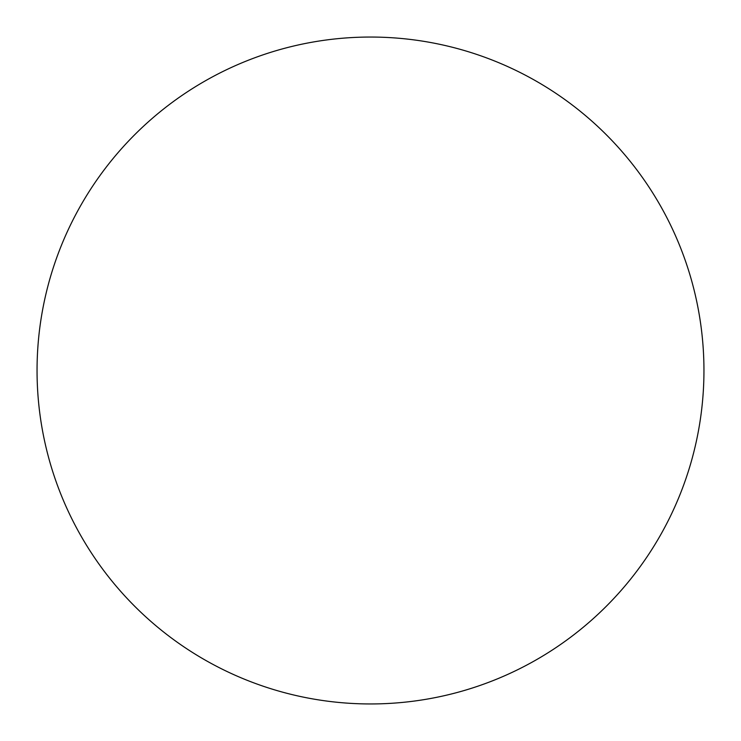 <?xml version="1.0" encoding="UTF-8"?>
<svg xmlns="http://www.w3.org/2000/svg" width="741" height="741" viewBox="0 0 741 741"><rect width="100%" height="100%" fill="white"/><g stroke="black" fill="none" stroke-linecap="round" stroke-linejoin="round"><path stroke-width="1.11" d="M703.95 370.5A333.45 333.45 0 0 0 203.775 81.723A333.45 333.45 0 0 0 203.775 659.277A333.45 333.45 0 0 0 703.95 370.5"/></g></svg>
